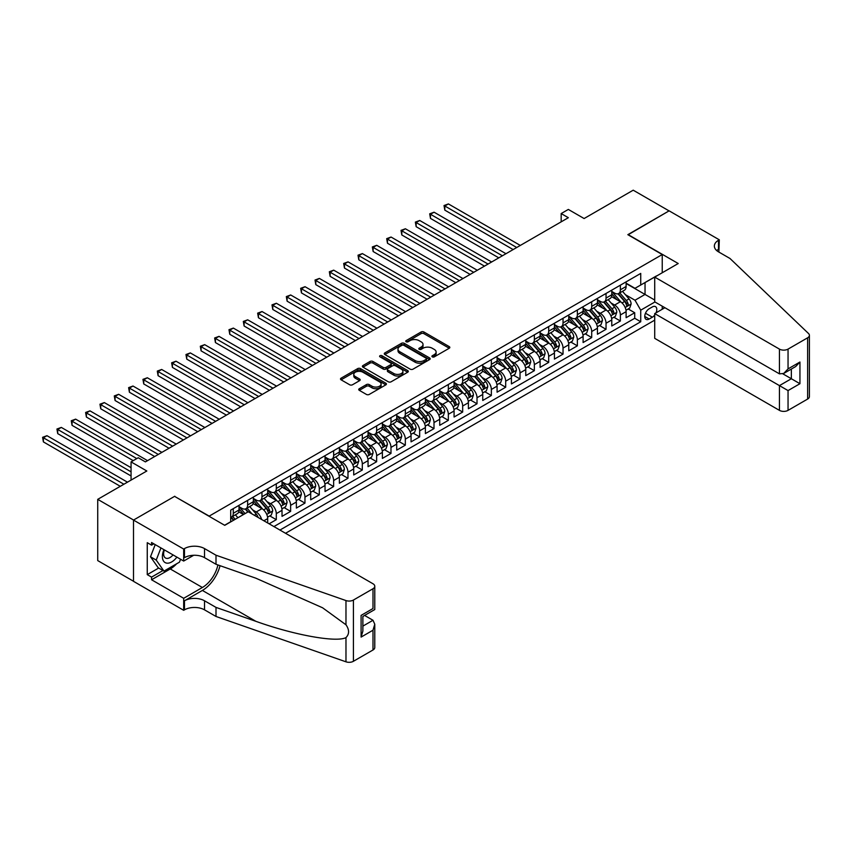 <?xml version="1.0" encoding="UTF-8"?>
<svg xmlns="http://www.w3.org/2000/svg" width="852" height="852" viewBox="0 0 852 852"><rect width="100%" height="100%" fill="white"/><g stroke="black" fill="none" stroke-linecap="round" stroke-linejoin="round"><path stroke-width="1.28" d="M432.315 356.871A1.395 0.809 0 0 0 434.286 356.871L449.238 348.244A1.992 1.15 0 0 0 449.824 347.424A1.992 1.15 0 0 0 449.238 346.615L423.913 331.992A1.992 1.15 0 0 0 421.09 331.992L406.138 340.63A1.395 0.809 0 0 0 405.733 341.194A1.395 0.809 0 0 0 406.138 341.758A1.395 0.809 0 0 0 408.108 341.758L410.046 340.64A6.369 3.674 0 0 1 419.056 340.64L421.165 341.865A6.369 3.674 0 0 1 423.029 344.464A6.369 3.674 0 0 1 421.165 347.062L419.227 348.18A1.395 0.809 0 0 0 418.822 348.745A1.395 0.809 0 0 0 419.227 349.32A1.395 0.809 0 0 0 421.197 349.32L423.135 348.202A6.369 3.674 0 0 1 432.145 348.202L434.254 349.416A6.369 3.674 0 0 1 436.117 352.014A6.369 3.674 0 0 1 434.254 354.624L432.315 355.742A1.395 0.809 0 0 0 431.911 356.306A1.395 0.809 0 0 0 432.315 356.871L432.315 355.742M359.32 388.704A1.992 1.15 0 0 0 358.735 389.513A1.992 1.15 0 0 0 359.32 390.333L366.424 394.433A1.992 1.15 0 0 0 369.235 394.433L385.839 384.848A1.992 1.15 0 0 0 386.425 384.028A1.992 1.15 0 0 0 385.839 383.219L360.513 368.596A1.992 1.15 0 0 0 357.702 368.596L341.088 378.182A1.992 1.15 0 0 0 340.512 378.991A1.992 1.15 0 0 0 341.088 379.811L349.671 384.763A1.992 1.15 0 0 0 352.494 384.763L359.597 380.663A1.992 1.15 0 0 0 360.183 379.843A1.992 1.15 0 0 0 359.597 379.033L355.337 376.573A5.325 3.078 0 0 1 353.782 374.401A5.325 3.078 0 0 1 357.063 371.568A5.325 3.078 0 0 1 362.867 372.228L379.545 381.856A5.325 3.078 0 0 1 381.1 384.028A5.325 3.078 0 0 1 377.819 386.872A5.325 3.078 0 0 1 372.015 386.201L369.235 384.603A1.992 1.15 0 0 0 366.424 384.603L359.32 388.704L359.32 390.333L366.424 386.254L366.424 384.603M174.788 496.492L209.198 516.11L662.238 254.546L627.828 234.673L669.054 210.881L633.206 190.188L584.11 218.538L568.337 209.432L561.17 213.564L568.337 217.707L145.394 461.89L138.226 457.748L131.059 461.89L131.059 480.102M174.788 496.237L133.572 520.039L97.724 499.347L146.832 470.996L131.059 461.89M410.185 369.161A1.992 1.15 0 0 0 413.007 369.161L429.61 359.576A1.992 1.15 0 0 0 430.196 358.767A1.992 1.15 0 0 0 429.61 357.947L404.274 343.324A1.992 1.15 0 0 0 401.462 343.324L384.859 352.909A1.992 1.15 0 0 0 384.273 353.729A1.992 1.15 0 0 0 384.859 354.538L410.185 369.161M380.556 357.18A1.395 0.809 0 0 1 381.973 357.371L381.973 355.721L407.725 370.588A1.992 1.15 0 0 1 408.31 371.397A1.992 1.15 0 0 1 407.725 372.207L391.121 381.792A1.992 1.15 0 0 1 388.31 381.792L362.973 367.169L362.973 365.551A1.992 1.15 0 0 0 362.388 366.36A1.992 1.15 0 0 0 362.973 367.169M362.973 365.551L370.077 361.44A1.992 1.15 0 0 1 372.899 361.44L383.166 367.372A1.992 1.15 0 0 0 385.988 367.372L390.695 364.656A1.992 1.15 0 0 0 391.281 363.836A1.992 1.15 0 0 0 390.695 363.027L380.003 356.85A1.395 0.809 0 0 1 379.598 356.285A1.395 0.809 0 0 1 380.45 355.54A1.395 0.809 0 0 1 381.973 355.721M133.498 581.245L97.724 560.595L97.724 499.347M269.125 523.81L276.293 519.667L269.764 515.897M266.953 501.615L270.553 503.692A8.115 4.686 60 0 1 276.293 513.628L282.023 510.316L282.023 516.355L290.628 511.392L284.11 507.622M281.298 493.34L284.898 495.417A8.115 4.686 60 0 1 290.628 505.342L296.368 502.03L296.368 508.08L304.963 503.117L298.445 499.347M295.633 485.054L299.233 487.131A8.115 4.686 60 0 1 304.963 497.067L310.703 493.755L310.703 499.804L319.298 494.831L312.78 491.072M309.968 476.779L313.568 478.856A8.115 4.686 60 0 1 319.298 488.792L325.038 485.48L325.038 491.519L333.643 486.556L327.115 482.786M324.303 468.504L327.903 470.581A8.115 4.686 60 0 1 333.643 480.517L339.373 477.205L339.373 483.244L347.978 478.281L341.45 474.511M338.638 460.229L342.238 462.306A8.115 4.686 60 0 1 347.978 472.232L353.708 468.93L353.708 474.969L362.313 470.006L355.795 466.236M352.984 451.943L356.583 454.031A8.115 4.686 60 0 1 362.313 463.957L368.053 460.644L368.053 466.694L376.648 461.72L370.13 457.961M367.318 443.668L370.918 445.745A8.115 4.686 60 0 1 376.648 455.682L382.388 452.369L382.388 458.419L390.983 453.445L384.465 449.686M381.653 435.393L385.253 437.47A8.115 4.686 60 0 1 390.983 447.406L396.723 444.094L396.723 450.133L405.328 445.17L398.8 441.4M395.988 427.118L399.588 429.195A8.115 4.686 60 0 1 405.328 439.131L411.058 435.819L411.058 441.858L419.663 436.895L413.135 433.125M410.323 418.843L413.923 420.92A8.115 4.686 60 0 1 419.663 430.846L425.393 427.544L425.393 433.583L433.998 428.62L427.47 424.85M424.669 410.558L428.268 412.645A8.115 4.686 60 0 1 433.998 422.571L439.728 419.259L439.728 425.308L448.333 420.334L441.815 416.575M439.004 402.282L442.603 404.359A8.115 4.686 60 0 1 448.333 414.296L454.073 410.983L454.073 417.022L462.668 412.059L456.15 408.3M453.339 394.007L456.938 396.084A8.115 4.686 60 0 1 462.668 406.021L468.408 402.708L468.408 408.747L477.013 403.784L470.485 400.014M467.673 385.732L471.273 387.809A8.115 4.686 60 0 1 477.013 397.746L482.743 394.433L482.743 400.472L491.348 395.509L484.82 391.739M482.008 377.457L485.608 379.534A8.115 4.686 60 0 1 491.348 389.46L497.078 386.148L497.078 392.197L505.683 387.223L499.155 383.464M496.343 369.172L499.943 371.248A8.115 4.686 60 0 1 505.683 381.185L511.413 377.873L511.413 383.922L520.018 378.948L513.5 375.189M510.689 360.897L514.288 362.973A8.115 4.686 60 0 1 520.018 372.91L525.759 369.598L525.759 375.636L534.353 370.673L527.835 366.903M525.024 352.622L528.623 354.698A8.115 4.686 60 0 1 534.353 364.635L540.093 361.323L540.093 367.361L548.699 362.398L542.17 358.628M539.359 344.346L542.958 346.423A8.115 4.686 60 0 1 548.699 356.349L554.428 353.047L554.428 359.086L563.034 354.123L556.505 350.353M553.693 336.061L557.293 338.148A8.115 4.686 60 0 1 563.034 348.074L568.763 344.762L568.763 350.811L577.368 345.837L570.84 342.078M568.028 327.786L571.628 329.862A8.115 4.686 60 0 1 577.368 339.799L583.098 336.487L583.098 342.536L591.703 337.562L585.186 333.803M582.374 319.511L585.974 321.587A8.115 4.686 60 0 1 591.703 331.524L597.444 328.212L597.444 334.25L606.038 329.287L599.52 325.517M596.709 311.236L600.309 313.312A8.115 4.686 60 0 1 606.038 323.249L611.779 319.937L611.779 325.975L620.373 321.012L620.373 314.963A8.115 4.686 -120 0 0 614.643 305.037L611.044 302.961M613.855 317.242L620.373 321.012M243.459 514.533L238.752 511.818M267.688 522.979L267.688 518.591A8.115 4.686 -120 0 0 261.958 508.655L253.087 503.543M261.617 519.475A8.115 4.686 60 0 0 256.218 511.967L252.618 509.89M282.023 510.316A8.115 4.686 -120 0 0 276.293 500.38L267.421 495.257M296.368 502.03A8.115 4.686 -120 0 0 290.628 492.105L281.767 486.982M310.703 493.755A8.115 4.686 -120 0 0 304.963 483.829L296.102 478.707M325.038 485.48A8.115 4.686 -120 0 0 319.298 475.544L310.437 470.432M339.373 477.205A8.115 4.686 -120 0 0 333.643 467.269L324.772 462.157M353.708 468.93A8.115 4.686 -120 0 0 347.978 458.994L339.107 453.871M368.053 460.644A8.115 4.686 -120 0 0 362.313 450.719L353.452 445.596M382.388 452.369A8.115 4.686 -120 0 0 376.648 442.444L367.787 437.321M396.723 444.094A8.115 4.686 -120 0 0 390.983 434.158L382.122 429.046M411.058 435.819A8.115 4.686 -120 0 0 405.328 425.883L396.457 420.76M425.393 427.544A8.115 4.686 -120 0 0 419.663 417.608L410.792 412.485M439.728 419.259A8.115 4.686 -120 0 0 433.998 409.333L425.127 404.21M454.073 410.983A8.115 4.686 -120 0 0 448.333 401.047L439.472 395.935M468.408 402.708A8.115 4.686 -120 0 0 462.668 392.772L453.807 387.66M482.743 394.433A8.115 4.686 -120 0 0 477.013 384.497L468.142 379.374M497.078 386.148A8.115 4.686 -120 0 0 491.348 376.222L482.477 371.099M511.413 377.873A8.115 4.686 -120 0 0 505.683 367.947L496.812 362.824M525.759 369.598A8.115 4.686 -120 0 0 520.018 359.661L511.157 354.549M540.093 361.323A8.115 4.686 -120 0 0 534.353 351.386L525.492 346.263M554.428 353.047A8.115 4.686 -120 0 0 548.699 343.111L539.827 337.988M568.763 344.762A8.115 4.686 -120 0 0 563.034 334.836L554.162 329.713M583.098 336.487A8.115 4.686 -120 0 0 577.368 326.55L568.497 321.438M597.444 328.212A8.115 4.686 -120 0 0 591.703 318.275L582.843 313.163M611.779 319.937A8.115 4.686 -120 0 0 606.038 310L597.177 304.878M656.019 312.854A6.284 3.632 120 0 0 655.497 306.624A6.284 3.632 120 0 0 652.344 306.944L649.192 308.754A6.284 3.632 120 0 0 645.092 314.303A6.284 3.632 120 0 0 646.05 319.33A6.284 3.632 120 0 0 649.192 319.021L652.344 317.2A6.284 3.632 120 0 0 654.719 315.048M285.537 533.277L654.719 320.139M662.238 254.546L662.238 272.757M662.238 306.198L662.238 309.255M279.946 530.05L640.736 321.758L640.736 310.171L635.006 300.234L625.379 294.675M224.608 525.258L230.7 521.733L230.7 510.146L640.736 273.417L640.736 285.005L656.509 276.059M654.932 301.97L640.736 310.171M239.018 506.674L241.883 508.325A8.115 4.686 60 0 0 245.94 508.729L251.67 505.417A8.115 4.686 -120 0 0 253.353 501.7L253.353 497.067M253.353 498.388L256.218 500.049A8.115 4.686 60 0 0 260.275 500.454L266.005 497.142A8.115 4.686 -120 0 0 267.688 493.425L267.688 488.792M267.688 490.113L270.553 491.774A8.115 4.686 60 0 0 274.61 492.168L280.351 488.867A8.115 4.686 -120 0 0 282.023 485.15L282.023 480.517M282.023 481.838L284.898 483.489A8.115 4.686 60 0 0 288.945 483.893L294.685 480.581A8.115 4.686 -120 0 0 296.368 476.875L296.368 472.232M296.368 473.563L299.233 475.214A8.115 4.686 60 0 0 303.291 475.618L309.02 472.306A8.115 4.686 -120 0 0 310.703 468.589L310.703 463.957M310.703 465.288L313.568 466.939A8.115 4.686 60 0 0 317.626 467.343L323.355 464.031A8.115 4.686 -120 0 0 325.038 460.314L325.038 455.682M325.038 457.002L327.903 458.664A8.115 4.686 60 0 0 331.96 459.068L337.69 455.756A8.115 4.686 -120 0 0 339.373 452.039L339.373 447.406M339.373 448.727L342.238 450.388A8.115 4.686 60 0 0 346.295 450.783L352.036 447.47A8.115 4.686 -120 0 0 353.708 443.764L353.708 439.131M353.708 440.452L356.583 442.103A8.115 4.686 60 0 0 360.63 442.507L366.371 439.195A8.115 4.686 -120 0 0 368.053 435.489L368.053 430.846M368.053 432.177L370.918 433.828A8.115 4.686 60 0 0 374.976 434.232L380.706 430.92A8.115 4.686 -120 0 0 382.388 427.203L382.388 422.571M382.388 423.902L385.253 425.553A8.115 4.686 60 0 0 389.311 425.957L395.04 422.645A8.115 4.686 -120 0 0 396.723 418.928L396.723 414.296M396.723 415.616L399.588 417.278A8.115 4.686 60 0 0 403.646 417.672L409.375 414.37A8.115 4.686 -120 0 0 411.058 410.653L411.058 406.021M411.058 407.341L413.923 409.003A8.115 4.686 60 0 0 417.981 409.397L423.721 406.084A8.115 4.686 -120 0 0 425.393 402.378L425.393 397.746M425.393 399.066L428.268 400.717A8.115 4.686 60 0 0 432.315 401.122L438.056 397.809A8.115 4.686 -120 0 0 439.728 394.103L439.728 389.46M439.728 390.791L442.603 392.442A8.115 4.686 60 0 0 446.65 392.847L452.391 389.534A8.115 4.686 -120 0 0 454.073 385.818L454.073 381.185M454.073 382.505L456.938 384.167A8.115 4.686 60 0 0 460.996 384.572L466.726 381.259A8.115 4.686 -120 0 0 468.408 377.542L468.408 372.91M468.408 374.23L471.273 375.892A8.115 4.686 60 0 0 475.331 376.286L481.06 372.984A8.115 4.686 -120 0 0 482.743 369.267L482.743 364.635M482.743 365.955L485.608 367.606A8.115 4.686 60 0 0 489.666 368.011L495.406 364.699A8.115 4.686 -120 0 0 497.078 360.992L497.078 356.349M497.078 357.68L499.943 359.331A8.115 4.686 60 0 0 504.001 359.736L509.741 356.424A8.115 4.686 -120 0 0 511.413 352.707L511.413 348.074M511.413 349.405L514.288 351.056A8.115 4.686 60 0 0 518.335 351.461L524.076 348.148A8.115 4.686 -120 0 0 525.759 344.432L525.759 339.799M525.759 341.12L528.623 342.781A8.115 4.686 60 0 0 532.681 343.186L538.411 339.873A8.115 4.686 -120 0 0 540.093 336.157L540.093 331.524M540.093 332.844L542.958 334.506A8.115 4.686 60 0 0 547.016 334.9L552.746 331.588A8.115 4.686 -120 0 0 554.428 327.882L554.428 323.249M554.428 324.569L557.293 326.22A8.115 4.686 60 0 0 561.351 326.625L567.081 323.313A8.115 4.686 -120 0 0 568.763 319.606L568.763 314.963M568.763 316.294L571.628 317.945A8.115 4.686 60 0 0 575.686 318.35L581.426 315.038A8.115 4.686 -120 0 0 583.098 311.321L583.098 306.688M583.098 308.019L585.974 309.67A8.115 4.686 60 0 0 590.021 310.075L595.761 306.763A8.115 4.686 -120 0 0 597.444 303.046L597.444 298.413M597.444 299.734L600.309 301.395A8.115 4.686 60 0 0 604.366 301.789L610.096 298.488A8.115 4.686 -120 0 0 611.779 294.771L611.779 290.138M273.929 526.579L634.719 318.275L634.719 312.737L626.113 317.7L626.113 311.662A8.115 4.686 -120 0 0 620.373 301.725L611.512 296.602M611.779 291.459L614.643 293.12A8.115 4.686 -120 0 0 618.701 293.514A8.115 4.686 -120 0 0 620.373 289.808L620.373 285.164M618.701 293.514L624.431 290.202A8.115 4.686 -120 0 0 626.113 286.496L626.113 281.852M233.278 508.655L233.278 513.287A8.115 4.686 60 0 1 231.606 517.004A8.115 4.686 60 0 1 230.7 517.334M231.606 517.004L237.335 513.692A8.115 4.686 -120 0 0 239.018 509.986L239.018 505.342M247.623 500.38L247.623 505.012A8.115 4.686 60 0 1 245.94 508.729M261.958 492.105L261.958 496.737A8.115 4.686 60 0 1 260.275 500.454M276.293 483.829L276.293 488.462A8.115 4.686 60 0 1 274.61 492.168M290.628 475.544L290.628 480.187A8.115 4.686 60 0 1 288.945 483.893M304.963 467.269L304.963 471.901A8.115 4.686 60 0 1 303.291 475.618M319.298 458.994L319.298 463.626A8.115 4.686 60 0 1 317.626 467.343M333.643 450.719L333.643 455.351A8.115 4.686 60 0 1 331.96 459.068M347.978 442.433L347.978 447.076A8.115 4.686 60 0 1 346.295 450.783M362.313 434.158L362.313 438.801A8.115 4.686 60 0 1 360.63 442.507M376.648 425.883L376.648 430.516A8.115 4.686 60 0 1 374.976 434.232M390.983 417.608L390.983 422.241A8.115 4.686 60 0 1 389.311 425.957M405.328 409.333L405.328 413.965A8.115 4.686 60 0 1 403.646 417.672M419.663 401.047L419.663 405.69A8.115 4.686 60 0 1 417.981 409.397M433.998 392.772L433.998 397.405A8.115 4.686 60 0 1 432.315 401.122M448.333 384.497L448.333 389.13A8.115 4.686 60 0 1 446.65 392.847M462.668 376.222L462.668 380.855A8.115 4.686 60 0 1 460.996 384.572M477.013 367.947L477.013 372.58A8.115 4.686 60 0 1 475.331 376.286M491.348 359.661L491.348 364.305A8.115 4.686 60 0 1 489.666 368.011M505.683 351.386L505.683 356.019A8.115 4.686 60 0 1 504.001 359.736M520.018 343.111L520.018 347.744A8.115 4.686 60 0 1 518.335 351.461M534.353 334.836L534.353 339.469A8.115 4.686 60 0 1 532.681 343.186M548.699 326.55L548.699 331.194A8.115 4.686 60 0 1 547.016 334.9M563.034 318.275L563.034 322.908A8.115 4.686 60 0 1 561.351 326.625M577.368 310L577.368 314.633A8.115 4.686 60 0 1 575.686 318.35M591.703 301.725L591.703 306.358A8.115 4.686 60 0 1 590.021 310.075M606.038 293.45L606.038 298.083A8.115 4.686 60 0 1 604.366 301.789M606.038 323.249L606.038 329.287M591.703 331.524L591.703 337.562M577.368 339.799L577.368 345.837M563.034 348.074L563.034 354.123M548.699 356.349L548.699 362.398M534.353 364.635L534.353 370.673M520.018 372.91L520.018 378.948M505.683 381.185L505.683 387.223M491.348 389.46L491.348 395.509M477.013 397.746L477.013 403.784M462.668 406.021L462.668 412.059M448.333 414.296L448.333 420.334M433.998 422.571L433.998 428.62M419.663 430.846L419.663 436.895M405.328 439.131L405.328 445.17M390.983 447.406L390.983 453.445M376.648 455.682L376.648 461.72M362.313 463.957L362.313 470.006M347.978 472.232L347.978 478.281M333.643 480.517L333.643 486.556M319.298 488.792L319.298 494.831M304.963 497.067L304.963 503.117M290.628 505.342L290.628 511.392M276.293 513.628L276.293 519.667M635.006 300.234L645.039 294.441L645.039 282.523L656.509 275.899M626.113 283.514L654.719 300.032M626.113 283.183L635.006 288.317L640.736 285.005M561.17 213.564L561.17 221.85M628.19 308.967L634.719 312.737M634.719 318.275L640.736 321.758M432.88 357.073L434.254 356.274A6.369 3.674 0 0 0 436.117 353.676L436.117 352.014M423.029 344.464L423.029 346.114A6.369 3.674 0 0 1 421.165 348.724L419.791 349.512M449.238 346.615L449.238 348.244L423.913 333.643A1.992 1.15 0 0 0 421.09 333.643L406.702 341.961M429.578 359.587L404.274 344.985A1.992 1.15 0 0 0 401.462 344.985L384.88 354.549M426.096 359.331A1.395 0.809 0 0 0 426.501 358.767A1.395 0.809 0 0 0 426.096 358.191L403.859 345.358A1.395 0.809 0 0 0 401.888 345.358L399.844 346.54A6.369 3.674 0 0 0 397.98 349.139A6.369 3.674 0 0 0 399.844 351.738L415.041 360.513A6.369 3.674 0 0 0 424.051 360.513L426.096 359.331L426.096 360.992A1.395 0.809 0 0 0 426.501 360.417L426.501 358.767M397.98 349.139L397.98 350.79A6.369 3.674 0 0 0 399.844 353.388L399.844 351.738M426.096 360.992L424.051 362.164A6.369 3.674 0 0 1 415.041 362.164L399.844 353.388M363.005 367.191L370.077 363.101L370.077 361.44M391.281 363.836L391.281 365.497A1.992 1.15 0 0 1 390.695 366.307L385.988 369.033A1.992 1.15 0 0 1 383.166 369.033L372.899 363.101A1.992 1.15 0 0 0 370.077 363.101M381.973 357.371L407.703 372.228M393.826 373.527A5.325 3.078 0 0 0 399.631 374.198A5.325 3.078 0 0 0 402.921 371.355A5.325 3.078 0 0 0 401.356 369.182L395.488 365.796A1.992 1.15 0 0 0 392.665 365.796L387.958 368.511A1.992 1.15 0 0 0 387.372 369.321A1.992 1.15 0 0 0 387.958 370.141L393.826 373.527L393.826 375.189A5.325 3.078 0 0 0 399.631 375.849A5.325 3.078 0 0 0 402.921 373.016L402.921 371.355M387.372 369.321L387.372 370.982A1.992 1.15 0 0 0 387.958 371.791L387.958 370.141M393.826 375.189L387.958 371.791M381.1 384.028L381.1 385.69A5.325 3.078 0 0 1 377.819 388.523A5.325 3.078 0 0 1 372.015 387.862L369.235 386.254A1.992 1.15 0 0 0 366.424 386.254M353.782 374.401L353.782 376.062A5.325 3.078 0 0 0 355.337 378.235L355.337 376.573M359.597 379.033L359.597 380.663L355.337 378.235M385.818 384.859L360.513 370.247A1.992 1.15 0 0 0 357.702 370.247L341.12 379.822M625.996 310.234L629.692 308.094L631.13 303.962A5.378 3.099 -120 0 0 629.042 298.914L622.492 291.331M621.172 302.247L613.408 293.258A15.506 8.957 -120 0 0 611.779 291.544M616.912 299.723L612.567 294.696A12.876 7.434 -120 0 0 611.779 293.823M520.306 245.44L448.408 203.926L444.819 205.992L444.819 210.135L513.138 249.572M617.966 293.812L624.591 301.48A5.378 3.099 60 0 1 626.508 305.176C627.317 306.262 627.892 305.932 628.233 304.185A5.378 3.099 -120 0 0 626.316 300.49L619.766 292.907M618.36 293.684L625.474 301.928A2.737 1.576 60 0 1 626.167 302.993L628.233 304.185M626.508 305.176L626.902 305.815M444.819 210.135L444.03 205.545L516.717 247.506M444.03 205.545L448.408 203.926M163.957 549.668A13.174 7.604 120 0 0 167.045 563.172A13.174 7.604 120 0 0 176.875 557.123M164.393 549.923A9.021 5.208 120 0 0 165.501 557.996A9.021 5.208 120 0 0 166.822 558.401A9.021 5.208 120 0 0 173.041 554.908M180.571 559.263L179.442 562.171L163.967 571.106L158.227 567.794L150.495 556.782L155.213 544.62M163.967 571.106L156.225 560.094L160.943 547.932M150.495 556.782L156.225 560.094M664.89 307.721L654.719 313.6L654.719 338.35L779.442 410.366L779.442 385.615L791.348 378.746L791.348 369.044M654.719 313.6L788.047 390.578L788.047 410.366L807.621 399.066L807.621 337.807A6.081 3.514 0 0 0 809.4 335.326A6.081 3.514 0 0 0 808.527 333.515L729.983 258.475L718.513 251.851A14.196 8.19 180 0 1 714.359 246.058A14.196 8.19 180 0 1 718.513 240.264L719.301 239.806L669.129 210.838L628.052 234.801M628.052 234.556L678.224 263.524L654.719 277.102L779.442 349.107A6.081 3.514 0 0 0 788.047 349.107L807.621 337.807M719.301 239.806L718.875 252.064M654.719 277.102L654.719 301.842L779.442 373.858L779.442 349.107M809.4 335.326L809.4 396.585A6.081 3.514 180 0 1 807.621 399.066M788.047 410.366A6.081 3.514 180 0 1 779.442 410.366M716.724 250.595A14.196 8.19 180 0 1 718.513 249.327L718.513 240.264M782.892 373.858L799.943 383.709L788.047 390.578M788.047 349.107L788.047 368.895L783.744 373.432L779.442 373.858M788.047 368.895L799.943 362.025L795.651 366.562L783.744 373.432M248.262 511.764L372.995 583.769A6.081 3.514 -0 0 1 374.773 586.261A6.081 3.514 -0 0 1 372.995 588.743L353.42 600.042L353.42 661.29A6.081 3.514 180 0 1 345.976 661.812L216.003 616.475L204.533 609.851A14.196 8.19 -0 0 0 184.469 609.851L183.681 610.298L133.498 581.33L133.498 520.082L174.575 496.365L224.747 525.333L248.262 511.764M216.003 616.475L216.003 607.401L255.856 621.31C293.951 635.038 336.508 642.727 345.976 637.594C349.427 634.058 349.427 629.788 345.976 624.782L322.588 607.785L255.856 578.188L216.003 564.28L204.533 557.655A14.196 8.19 -0 0 0 184.469 557.655L184.469 548.592L183.681 549.05L133.498 520.082M216.003 564.28L216.003 555.216L204.533 548.592A14.196 8.19 -0 0 0 184.469 548.592M255.856 621.31L202.382 590.436L184.469 600.788A14.196 8.19 -0 0 1 204.533 600.788L216.003 607.401M372.995 649.991L372.995 630.214L374.773 624.218L374.773 647.509A6.081 3.514 180 0 1 372.995 649.991L353.42 661.29M345.976 624.782L345.976 600.564L216.003 555.216M176.588 563.822A22.812 13.174 -60 0 1 170.272 568.955L151.56 579.765L151.56 577.113L162.966 570.531M153.85 543.832L151.56 545.163L147.258 542.681L147.258 574.631L151.56 577.113M151.56 545.163L151.56 542.511L183.681 561.053L183.681 549.05M183.681 610.298L183.681 598.306L202.382 587.497A22.812 13.174 120 0 0 217.91 564.951M151.56 579.765L183.681 598.306M364.592 615.432L372.995 620.277L374.773 624.218M202.382 590.436A26.412 15.251 120 0 0 220.04 565.685M193.692 555.27L183.681 561.053M345.976 600.564A6.081 3.514 -0 0 0 353.42 600.042M147.258 574.631L158.664 568.05M372.995 630.214L361.099 637.083L362.877 631.087L362.877 616.422L374.773 609.553L374.773 586.261M361.099 637.083L361.099 615.389C363.41 616.731 363.41 616.731 361.099 615.389L372.995 608.52C375.317 609.862 375.317 609.862 372.995 608.52L372.995 588.743M611.651 318.51L615.357 316.38L616.795 312.237A5.378 3.099 -120 0 0 614.697 307.189L608.147 299.606M606.837 310.522L599.073 301.533A15.506 8.957 -120 0 0 597.444 299.829M602.577 307.998L598.232 302.971A12.876 7.434 -120 0 0 597.444 302.109M505.971 253.715L434.073 212.201L430.484 214.278L430.484 218.41L498.803 257.858M603.631 302.087L610.256 309.755A5.378 3.099 60 0 1 612.173 313.461C612.982 314.537 613.557 314.207 613.887 312.46A5.378 3.099 -120 0 0 611.981 308.765L605.431 301.182M604.025 301.959L611.14 310.203A2.737 1.576 60 0 1 611.832 311.278L613.887 312.46M612.173 313.461L612.567 314.09M430.484 218.41L429.696 213.82L502.382 255.781M429.696 213.82L434.073 212.201M597.316 326.795L601.022 324.655L602.46 320.512A5.378 3.099 -120 0 0 600.362 315.464L593.812 307.881M592.502 318.797L584.728 309.808A15.506 8.957 -120 0 0 583.098 308.104M588.242 316.284L583.897 311.246A12.876 7.434 -120 0 0 583.098 310.384M491.636 261.99L419.738 220.476L416.149 222.553L416.149 226.685L484.468 266.133M589.296 310.362L595.921 318.03A5.378 3.099 60 0 1 597.838 321.737C598.647 322.812 599.212 322.482 599.552 320.746A5.378 3.099 -120 0 0 597.635 317.04L591.086 309.457M589.68 310.234L596.805 318.478A2.737 1.576 60 0 1 597.497 319.553L599.552 320.746M597.838 321.737L598.221 322.375M416.149 226.685L415.361 222.095L488.047 264.056M415.361 222.095L419.738 220.476M582.981 335.07L586.687 332.93L588.114 328.787A5.378 3.099 -120 0 0 586.027 323.749L579.477 316.156M578.167 327.083L570.393 318.084A15.506 8.957 -120 0 0 568.763 316.38M573.907 324.559L569.562 319.521A12.876 7.434 -120 0 0 568.763 318.659M477.29 270.265L405.392 228.762L401.814 230.828L401.814 234.971L470.123 274.408M574.962 318.637L581.586 326.316A5.378 3.099 60 0 1 583.503 330.012C584.302 331.098 584.877 330.757 585.217 329.021A5.378 3.099 -120 0 0 583.301 325.315L576.751 317.732M575.345 318.51L582.47 326.753A2.737 1.576 60 0 1 583.151 327.828L585.217 329.021M583.503 330.012L583.886 330.651M401.814 234.971L401.026 230.37L473.712 272.342M401.026 230.37L405.392 228.762M568.646 343.345L572.352 341.205L573.779 337.072A5.378 3.099 -120 0 0 571.692 332.024L565.142 324.442M563.832 335.358L556.058 326.359A15.506 8.957 -120 0 0 554.428 324.655M559.562 332.834L555.216 327.807A12.876 7.434 -120 0 0 554.428 326.934M462.955 278.551L391.057 237.037L387.479 239.103L387.479 243.246L455.788 282.683M560.616 326.912L567.251 334.591A5.378 3.099 60 0 1 569.157 338.287C569.967 339.373 570.542 339.043 570.883 337.296A5.378 3.099 -120 0 0 568.966 333.59L562.416 326.007M561.01 326.795L568.124 335.038A2.737 1.576 60 0 1 568.817 336.103L570.883 337.296M569.157 338.287L569.551 338.926M387.479 243.246L386.691 238.645L459.377 280.617M386.691 238.645L391.057 237.037M554.311 351.62L558.017 349.48L559.444 345.348A5.378 3.099 -120 0 0 557.357 340.299L550.807 332.717M549.487 343.633L541.723 334.644A15.506 8.957 -120 0 0 540.093 332.93M545.227 341.109L540.882 336.082A12.876 7.434 -120 0 0 540.093 335.219M448.621 286.826L376.722 245.312L373.133 247.378L373.133 251.521L441.453 290.958M546.281 335.198L552.905 342.866A5.378 3.099 60 0 1 554.822 346.572C555.632 347.648 556.207 347.318 556.548 345.571A5.378 3.099 -120 0 0 554.631 341.876L548.081 334.293M546.675 335.07L553.789 343.313A2.737 1.576 60 0 1 554.482 344.378L556.548 345.571M554.822 346.572L555.216 347.201M373.133 251.521L372.345 246.931L445.042 288.892M372.345 246.931L376.722 245.312M539.966 359.895L543.672 357.765L545.11 353.623A5.378 3.099 -120 0 0 543.012 348.575L536.462 340.992M535.152 351.908L527.388 342.919A15.506 8.957 -120 0 0 525.759 341.215M530.892 349.384L526.547 344.357A12.876 7.434 -120 0 0 525.759 343.494M434.286 295.101L362.388 253.587L358.798 255.664L358.798 259.796L427.118 299.244M531.946 343.473L538.57 351.141A5.378 3.099 60 0 1 540.487 354.847C541.297 355.923 541.872 355.593 542.213 353.846A5.378 3.099 -120 0 0 540.296 350.151L533.746 342.568M532.34 343.345L539.454 351.588A2.737 1.576 60 0 1 540.147 352.664L542.213 353.846M540.487 354.847L540.882 355.486M358.798 259.796L358.01 255.206L430.697 297.167M358.01 255.206L362.388 253.587M525.631 368.181L529.337 366.04L530.775 361.898A5.378 3.099 -120 0 0 528.677 356.85L522.127 349.267M520.817 360.194L513.042 351.194A15.506 8.957 -120 0 0 511.413 349.49M516.557 357.67L512.212 352.632A12.876 7.434 -120 0 0 511.413 351.769M419.951 303.376L348.053 261.873L344.464 263.939L344.464 268.071L412.783 307.519M517.611 351.748L524.236 359.416A5.378 3.099 60 0 1 526.153 363.122C526.962 364.198 527.526 363.868 527.867 362.132A5.378 3.099 -120 0 0 525.95 358.426L519.4 350.843M517.995 351.62L525.12 359.863A2.737 1.576 60 0 1 525.812 360.939L527.867 362.132M526.153 363.122L526.547 363.761M344.464 268.071L343.675 263.481L416.362 305.453M343.675 263.481L348.053 261.873M511.296 376.456L515.002 374.316L516.44 370.173A5.378 3.099 -120 0 0 514.342 365.135L507.792 357.552M506.482 368.469L498.708 359.469A15.506 8.957 -120 0 0 497.078 357.765M502.222 365.945L497.877 360.907A12.876 7.434 -120 0 0 497.078 360.045M405.605 311.651L333.707 270.148L330.129 272.214L330.129 276.357L398.438 315.794M503.276 360.023L509.901 367.702A5.378 3.099 60 0 1 511.818 371.397C512.616 372.484 513.192 372.154 513.532 370.407A5.378 3.099 -120 0 0 511.615 366.701L505.066 359.118M503.66 359.906L510.785 368.149A2.737 1.576 60 0 1 511.466 369.214L513.532 370.407M511.818 371.397L512.201 372.036M330.129 276.357L329.341 271.756L402.027 313.728M329.341 271.756L333.707 270.148M496.961 384.731L500.667 382.591L502.094 378.458A5.378 3.099 -120 0 0 500.007 373.41L493.457 365.827M492.147 376.744L484.373 367.745A15.506 8.957 -120 0 0 482.743 366.04M487.887 374.22L483.542 369.193A12.876 7.434 -120 0 0 482.743 368.32M391.27 319.937L319.372 278.423L315.794 280.489L315.794 284.632L384.103 324.069M488.931 368.309L495.566 375.977A5.378 3.099 60 0 1 497.472 379.672C498.282 380.759 498.857 380.429 499.197 378.682A5.378 3.099 -120 0 0 497.28 374.986L490.731 367.393M489.325 368.181L496.45 376.424A2.737 1.576 60 0 1 497.131 377.489L499.197 378.682M497.472 379.672L497.866 380.312M315.794 284.632L315.006 280.042L387.692 322.003M315.006 280.042L319.372 278.423M482.626 393.006L486.332 390.866L487.759 386.733A5.378 3.099 -120 0 0 485.672 381.685L479.122 374.103M477.802 385.019L470.038 376.03A15.506 8.957 -120 0 0 468.408 374.326M473.542 382.495L469.196 377.468A12.876 7.434 -120 0 0 468.408 376.605M376.935 328.212L305.037 286.698L301.448 288.775L301.448 292.907L369.768 332.355M474.596 376.584L481.22 384.252A5.378 3.099 60 0 1 483.137 387.958C483.947 389.034 484.522 388.704 484.863 386.957A5.378 3.099 -120 0 0 482.946 383.262L476.396 375.679M474.99 376.456L482.104 384.699A2.737 1.576 60 0 1 482.796 385.764L484.863 386.957M483.137 387.958L483.531 388.587M301.448 292.907L300.66 288.317L373.357 330.278M300.66 288.317L305.037 286.698M468.291 401.292L471.987 399.151L473.424 395.008A5.378 3.099 -120 0 0 471.326 389.96L464.777 382.378M463.467 393.294L455.703 384.305A15.506 8.957 -120 0 0 454.073 382.601M459.207 390.77L454.861 385.743A12.876 7.434 -120 0 0 454.073 384.88M362.601 336.487L290.702 294.973L287.113 297.05L287.113 301.182L355.433 340.63M460.261 384.859L466.885 392.527A5.378 3.099 60 0 1 468.802 396.233C469.612 397.309 470.187 396.979 470.528 395.243A5.378 3.099 -120 0 0 468.611 391.537L462.061 383.954M460.655 384.731L467.769 392.974A2.737 1.576 60 0 1 468.462 394.05L470.528 395.243M468.802 396.233L469.196 396.872M287.113 301.182L286.325 296.592L359.012 338.553M286.325 296.592L290.702 294.973M453.946 409.567L457.652 407.426L459.09 403.284A5.378 3.099 -120 0 0 456.991 398.246L450.442 390.653M449.132 401.58L441.368 392.58A15.506 8.957 -120 0 0 439.728 390.876M444.872 399.055L440.527 394.018A12.876 7.434 -120 0 0 439.728 393.155M348.266 344.762L276.368 303.259L272.778 305.325L272.778 309.468L341.098 348.905M445.926 393.134L452.55 400.802A5.378 3.099 60 0 1 454.467 404.508C455.277 405.584 455.852 405.254 456.182 403.518A5.378 3.099 -120 0 0 454.276 399.812L447.715 392.229M446.31 393.006L453.434 401.249A2.737 1.576 60 0 1 454.127 402.325L456.182 403.518M454.467 404.508L454.861 405.147M272.778 309.468L271.99 304.867L344.677 346.839M271.99 304.867L276.368 303.259M439.611 417.842L443.317 415.701L444.755 411.559A5.378 3.099 -120 0 0 442.657 406.521L436.107 398.938M434.797 409.855L427.022 400.855A15.506 8.957 -120 0 0 425.393 399.151M430.537 407.331L426.192 402.293A12.876 7.434 -120 0 0 425.393 401.43M333.931 353.047L262.022 311.534L258.444 313.6L258.444 317.743L326.753 357.18M431.591 401.409L438.216 409.088A5.378 3.099 60 0 1 440.133 412.783C440.931 413.87 441.506 413.539 441.847 411.793A5.378 3.099 -120 0 0 439.93 408.087L433.38 400.504M431.975 401.292L439.099 409.535A2.737 1.576 60 0 1 439.792 410.6L441.847 411.793M440.133 412.783L440.516 413.422M258.444 317.743L257.655 313.142L330.342 355.114M257.655 313.142L262.022 311.534M425.276 426.117L428.982 423.976L430.409 419.844A5.378 3.099 -120 0 0 428.322 414.796L421.772 407.213M420.462 418.13L412.688 409.141A15.506 8.957 -120 0 0 411.058 407.426M416.202 415.606L411.857 410.579A12.876 7.434 -120 0 0 411.058 409.705M319.585 361.323L247.687 319.809L244.109 321.875L244.109 326.018L312.418 365.455M417.246 409.695L423.881 417.363A5.378 3.099 60 0 1 425.787 421.058C426.596 422.145 427.171 421.815 427.512 420.068A5.378 3.099 -120 0 0 425.595 416.372L419.046 408.79M417.64 409.567L424.765 417.81A2.737 1.576 60 0 1 425.446 418.875L427.512 420.068M425.787 421.058L426.181 421.697M244.109 326.018L243.321 321.428L316.007 363.389M243.321 321.428L247.687 319.809M410.941 434.392L414.647 432.262L416.074 428.119A5.378 3.099 -120 0 0 413.987 423.071L407.437 415.488M406.116 426.405L398.353 417.416A15.506 8.957 -120 0 0 396.723 415.712M401.856 423.881L397.511 418.854A12.876 7.434 -120 0 0 396.723 417.991M305.25 369.598L233.352 328.084L229.774 330.161L229.774 334.293L298.083 373.74M402.911 417.97L409.535 425.638A5.378 3.099 60 0 1 411.452 429.344C412.262 430.42 412.837 430.09 413.177 428.343A5.378 3.099 -120 0 0 411.26 424.647L404.711 417.065M403.305 417.842L410.419 426.085A2.737 1.576 60 0 1 411.111 427.161L413.177 428.343M411.452 429.344L411.846 429.972M229.774 334.293L228.975 329.703L301.672 371.664M228.975 329.703L233.352 328.084M396.606 442.678L400.302 440.537L401.739 436.394A5.378 3.099 -120 0 0 399.652 431.346L393.091 423.763M391.782 434.69L384.018 425.691A15.506 8.957 -120 0 0 382.388 423.987M387.522 432.166L383.176 427.129A12.876 7.434 -120 0 0 382.388 426.266M290.915 377.873L219.017 336.37L215.428 338.436L215.428 342.568L283.748 382.015M388.576 426.245L395.2 433.913A5.378 3.099 60 0 1 397.117 437.619C397.927 438.695 398.502 438.365 398.842 436.629A5.378 3.099 -120 0 0 396.925 432.922L390.376 425.34M388.97 426.117L396.084 434.36A2.737 1.576 60 0 1 396.776 435.436L398.842 436.629M397.117 437.619L397.511 438.258M215.428 342.568L214.64 337.978L287.326 379.949M214.64 337.978L219.017 336.37M382.26 450.953L385.967 448.812L387.404 444.669A5.378 3.099 -120 0 0 385.306 439.632L378.757 432.049M377.447 442.965L369.683 433.966A15.506 8.957 -120 0 0 368.053 432.262M373.187 440.441L368.841 435.404A12.876 7.434 -120 0 0 368.053 434.541M276.58 386.148L204.682 344.645L201.093 346.711L201.093 350.854L269.413 390.291M374.241 434.52L380.865 442.199A5.378 3.099 60 0 1 382.782 445.894C383.592 446.98 384.167 446.64 384.497 444.904A5.378 3.099 -120 0 0 382.591 441.198L376.041 433.615M374.624 434.403L381.749 442.635A2.737 1.576 60 0 1 382.442 443.711L384.497 444.904M382.782 445.894L383.176 446.533M201.093 350.854L200.305 346.253L272.991 388.224M200.305 346.253L204.682 344.645M367.926 459.228L371.632 457.087L373.07 452.955A5.378 3.099 -120 0 0 370.971 447.907L364.422 440.324M363.112 451.24L355.337 442.241A15.506 8.957 -120 0 0 353.708 440.537M358.852 448.716L354.507 443.69A12.876 7.434 -120 0 0 353.708 442.816M262.246 394.433L190.337 352.92L186.758 354.986L186.758 359.129L255.067 398.566M359.906 442.795L366.53 450.474A5.378 3.099 60 0 1 368.447 454.169C369.257 455.256 369.821 454.925 370.162 453.179A5.378 3.099 -120 0 0 368.245 449.483L361.695 441.89M360.289 442.678L367.414 450.921A2.737 1.576 60 0 1 368.107 451.986L370.162 453.179M368.447 454.169L368.831 454.808M186.758 359.129L185.97 354.528L258.657 396.5M185.97 354.528L190.337 352.92M353.591 467.503L357.297 465.362L358.724 461.23A5.378 3.099 -120 0 0 356.637 456.182L350.087 448.599M348.777 459.516L341.002 450.527A15.506 8.957 -120 0 0 339.373 448.823M344.517 456.991L340.172 451.965A12.876 7.434 -120 0 0 339.373 451.102M247.9 402.708L176.002 361.195L172.423 363.261L172.423 367.404L240.733 406.841M345.571 451.081L352.195 458.749A5.378 3.099 60 0 1 354.112 462.455C354.911 463.531 355.486 463.2 355.827 461.454A5.378 3.099 -120 0 0 353.91 457.758L347.36 450.175M345.955 450.953L353.079 459.196A2.737 1.576 60 0 1 353.761 460.261L355.827 461.454M354.112 462.455L354.496 463.083M172.423 367.404L171.635 362.814L244.322 404.775M171.635 362.814L176.002 361.195M339.256 475.778L342.962 473.648L344.389 469.505A5.378 3.099 -120 0 0 342.302 464.457L335.752 456.874M334.431 467.791L326.667 458.802A15.506 8.957 -120 0 0 325.038 457.098M330.171 465.267L325.826 460.24A12.876 7.434 -120 0 0 325.038 459.377M233.565 410.983L161.667 369.47L158.089 371.547L158.089 375.679L226.398 415.126M331.226 459.356L337.85 467.024A5.378 3.099 60 0 1 339.767 470.73C340.576 471.806 341.151 471.475 341.492 469.729A5.378 3.099 -120 0 0 339.575 466.033L333.025 458.451M331.62 459.228L338.734 467.471A2.737 1.576 60 0 1 339.426 468.547L341.492 469.729M339.767 470.73L340.161 471.369M158.089 375.679L157.3 371.089L229.987 413.05M157.3 371.089L161.667 369.47M324.921 484.064L328.616 481.923L330.054 477.78A5.378 3.099 -120 0 0 327.967 472.732L321.417 465.149M320.096 476.076L312.333 467.077A15.506 8.957 -120 0 0 310.703 465.373M315.836 473.552L311.491 468.515A12.876 7.434 -120 0 0 310.703 467.652M219.23 419.259L147.332 377.755L143.743 379.822L143.743 383.954L212.063 423.401M316.891 467.631L323.515 475.299A5.378 3.099 60 0 1 325.432 479.005C326.241 480.081 326.817 479.751 327.157 478.015A5.378 3.099 -120 0 0 325.24 474.308L318.691 466.726M317.285 467.503L324.399 475.746A2.737 1.576 60 0 1 325.091 476.822L327.157 478.015M325.432 479.005L325.826 479.644M143.743 383.954L142.955 379.364L215.641 421.335M142.955 379.364L147.332 377.755M310.575 492.339L314.281 490.198L315.719 486.055A5.378 3.099 -120 0 0 313.621 481.018L307.071 473.435M305.762 484.351L297.998 475.352A15.506 8.957 -120 0 0 296.368 473.648M301.502 481.827L297.156 476.79A12.876 7.434 -120 0 0 296.368 475.927M204.895 427.544L132.997 386.031L129.408 388.097L129.408 392.239L197.728 431.676M302.556 475.906L309.18 483.585A5.378 3.099 60 0 1 311.097 487.28C311.907 488.366 312.482 488.036 312.822 486.29A5.378 3.099 -120 0 0 310.905 482.583L304.356 475.001M302.95 475.789L310.064 484.032A2.737 1.576 60 0 1 310.756 485.097L312.822 486.29M311.097 487.28L311.491 487.919M129.408 392.239L128.62 387.639L201.306 429.61M128.62 387.639L132.997 386.031M296.24 500.614L299.947 498.473L301.384 494.341A5.378 3.099 -120 0 0 299.286 489.293L292.737 481.71M291.427 492.626L283.652 483.627A15.506 8.957 -120 0 0 282.023 481.923M287.167 490.102L282.821 485.076A12.876 7.434 -120 0 0 282.023 484.202M190.56 435.819L118.662 394.306L115.073 396.372L115.073 400.515L183.393 439.952M288.221 484.192L294.845 491.86A5.378 3.099 60 0 1 296.762 495.555C297.572 496.641 298.136 496.311 298.477 494.565A5.378 3.099 -120 0 0 296.56 490.869L290.01 483.276M288.604 484.064L295.729 492.307A2.737 1.576 60 0 1 296.421 493.372L298.477 494.565M296.762 495.555L297.146 496.194M115.073 400.515L114.285 395.924L186.971 437.885M114.285 395.924L118.662 394.306M281.905 508.889L285.612 506.748L287.039 502.616A5.378 3.099 -120 0 0 284.951 497.568L278.402 489.985M277.092 500.901L269.317 491.913A15.506 8.957 -120 0 0 267.688 490.209M272.832 498.377L268.486 493.351A12.876 7.434 -120 0 0 267.688 492.488M176.215 444.094L104.317 402.581L100.738 404.657L100.738 408.79L169.047 448.237M273.886 492.467L280.51 500.135A5.378 3.099 60 0 1 282.427 503.841C283.226 504.916 283.801 504.586 284.142 502.84A5.378 3.099 -120 0 0 282.225 499.144L275.675 491.561M274.269 492.339L281.394 500.582A2.737 1.576 60 0 1 282.076 501.658L284.142 502.84M282.427 503.841L282.811 504.469M100.738 408.79L99.95 404.199L172.636 446.16M99.95 404.199L104.317 402.581M267.571 517.175L271.277 515.034L272.704 510.891A5.378 3.099 -120 0 0 270.616 505.843L264.067 498.26M262.757 509.176L254.982 500.188A15.506 8.957 -120 0 0 253.353 498.484M258.486 506.652L254.141 501.626A12.876 7.434 -120 0 0 253.353 500.763M161.88 452.369L89.982 410.856L86.403 412.932L86.403 417.065L154.713 456.512M259.54 500.742L266.175 508.41A5.378 3.099 60 0 1 268.082 512.116C268.891 513.192 269.466 512.861 269.807 511.125A5.378 3.099 -120 0 0 267.89 507.419L261.34 499.836M259.935 500.614L267.049 508.857A2.737 1.576 60 0 1 267.741 509.933L269.807 511.125M268.082 512.116L268.476 512.755M86.403 417.065L85.615 412.474L158.302 454.435M85.615 412.474L89.982 410.856M258.092 517.43A5.378 3.099 -120 0 0 256.282 514.129L249.732 506.535M245.078 513.596L240.647 508.463A15.506 8.957 -120 0 0 239.018 506.759M243.693 514.395L239.806 509.901A12.876 7.434 -120 0 0 239.018 509.038M147.545 460.644L75.647 419.141L72.058 421.207L72.058 425.35L133.21 460.644M252.032 513.937L247.005 508.111M245.6 508.889L248.134 511.839M245.206 509.017L247.804 512.031M72.058 425.35L71.27 420.75L136.789 458.578M71.27 420.75L75.647 419.141M237.91 517.739L235.386 514.821M131.059 467.684L61.312 427.416L57.723 429.483L57.723 433.625L131.059 475.959M235.184 519.305L232.671 516.387M231.265 517.175L233.799 520.114M230.871 517.292L233.469 520.306M57.723 433.625L56.935 429.025L131.059 471.827M56.935 429.025L61.312 427.416M127.47 482.168L46.977 435.692L43.388 437.758L43.388 441.9L120.302 486.311M43.388 441.9L42.6 437.31L123.891 484.234M42.6 437.31L46.977 435.692M256.218 511.967L261.958 508.655M270.553 503.692L276.293 500.38M284.898 495.417L290.628 492.105M299.233 487.131L304.963 483.829M313.568 478.856L319.298 475.544M327.903 470.581L333.643 467.269M342.238 462.306L347.978 458.994M356.583 454.031L362.313 450.719M370.918 445.745L376.648 442.444M385.253 437.47L390.983 434.158M399.588 429.195L405.328 425.883M413.923 420.92L419.663 417.608M428.268 412.645L433.998 409.333M442.603 404.359L448.333 401.047M456.938 396.084L462.668 392.772M471.273 387.809L477.013 384.497M485.608 379.534L491.348 376.222M499.943 371.248L505.683 367.947M514.288 362.973L520.018 359.661M528.623 354.698L534.353 351.386M542.958 346.423L548.699 343.111M557.293 338.148L563.034 334.836M571.628 329.862L577.368 326.55M585.974 321.587L591.703 318.275M600.309 313.312L606.038 310M614.643 305.037L620.373 301.725M620.373 289.808L626.113 286.496M233.278 513.287L239.018 509.986M247.623 505.012L253.353 501.7M261.958 496.737L267.688 493.425M276.293 488.462L282.023 485.15M290.628 480.187L296.368 476.875M304.963 471.901L310.703 468.589M319.298 463.626L325.038 460.314M333.643 455.351L339.373 452.039M347.978 447.076L353.708 443.764M362.313 438.801L368.053 435.489M376.648 430.516L382.388 427.203M390.983 422.241L396.723 418.928M405.328 413.965L411.058 410.653M419.663 405.69L425.393 402.378M433.998 397.405L439.728 394.103M448.333 389.13L454.073 385.818M462.668 380.855L468.408 377.542M477.013 372.58L482.743 369.267M491.348 364.305L497.078 360.992M505.683 356.019L511.413 352.707M520.018 347.744L525.759 344.432M534.353 339.469L540.093 336.157M548.699 331.194L554.428 327.882M563.034 322.908L568.763 319.606M577.368 314.633L583.098 311.321M591.703 306.358L597.444 303.046M606.038 298.083L611.779 294.771M620.373 314.963L626.113 311.662M263.886 520.785L267.688 518.591M645.475 313.238L652.344 317.2M644.751 316.454L649.192 319.021M434.254 356.274L434.254 354.624M419.227 349.32L419.227 348.18M421.165 348.724L421.165 347.062M406.138 341.758L406.138 340.63M421.09 333.643L421.09 331.992M423.913 333.643L423.913 331.992M384.859 354.538L384.859 352.909M401.462 344.985L401.462 343.324M404.274 344.985L404.274 343.324M429.61 359.576L429.61 357.947M415.041 362.164L415.041 360.513M424.051 362.164L424.051 360.513M372.899 363.101L372.899 361.44M383.166 369.033L383.166 367.372M385.988 369.033L385.988 367.372M390.695 366.307L390.695 364.656M407.725 372.207L407.725 370.588M369.235 386.254L369.235 384.603M372.015 387.862L372.015 386.201M341.088 379.811L341.088 378.182M357.702 370.247L357.702 368.596M360.513 370.247L360.513 368.596M385.839 384.848L385.839 383.219M625.176 307.476L631.098 304.058M613.408 293.258L614.143 292.822M626.316 300.49L629.042 298.914M622.035 302.961L624.591 301.48M799.943 362.025L799.943 383.709M204.533 557.655L204.533 548.592M204.533 600.788L204.533 609.851M345.976 661.812L345.976 637.594M184.469 600.788L184.469 609.851M170.272 568.955L202.382 587.497M362.877 626.113L372.995 620.277M610.831 315.762L616.763 312.343M599.073 301.533L599.808 301.107M611.981 308.765L614.697 307.189M607.689 311.236L610.256 309.755M596.496 324.037L602.417 320.618M584.728 309.808L585.473 309.382M597.635 317.04L600.362 315.464M593.354 319.511L595.921 318.03M582.161 332.312L588.082 328.893M570.393 318.084L571.138 317.658M583.301 325.315L586.027 323.749M579.019 327.786L581.586 326.316M567.826 340.587L573.747 337.168M556.058 326.359L556.793 325.933M568.966 333.59L571.692 332.024M564.684 336.071L567.251 334.591M553.491 348.873L559.413 345.443M541.723 334.644L542.458 334.218M554.631 341.876L557.357 340.299M550.349 344.346L552.905 342.866M539.156 357.148L545.078 353.729M527.388 342.919L528.123 342.493M540.296 350.151L543.012 348.575M536.014 352.622L538.57 351.141M524.811 365.423L530.732 362.004M513.042 351.194L513.788 350.768M525.95 358.426L528.677 356.85M521.669 360.897L524.236 359.416M510.476 373.698L516.397 370.279M498.708 359.469L499.453 359.043M511.615 366.701L514.342 365.135M507.334 369.182L509.901 367.702M496.141 381.973L502.062 378.554M484.373 367.745L485.107 367.318M497.28 374.986L500.007 373.41M492.999 377.457L495.566 375.977M481.806 390.259L487.727 386.84M470.038 376.03L470.773 375.604M482.946 383.262L485.672 381.685M478.664 385.732L481.22 384.252M467.471 398.534L473.392 395.115M455.703 384.305L456.438 383.879M468.611 391.537L471.326 389.96M464.329 394.007L466.885 392.527M453.126 406.809L459.047 403.39M441.368 392.58L442.103 392.154M454.276 399.812L456.991 398.246M449.984 402.282L452.55 400.802M438.791 415.084L444.712 411.665M427.022 400.855L427.768 400.429M439.93 408.087L442.657 406.521M435.649 410.568L438.216 409.088M424.456 423.359L430.377 419.94M412.688 409.141L413.433 408.715M425.595 416.372L428.322 414.796M421.314 418.843L423.881 417.363M410.121 431.644L416.042 428.226M398.353 417.416L399.087 416.99M411.26 424.647L413.987 423.071M406.979 427.118L409.535 425.638M395.786 439.92L401.707 436.501M384.018 425.691L384.753 425.265M396.925 432.922L399.652 431.346M392.644 435.393L395.2 433.913M381.44 448.195L387.372 444.776M369.683 433.966L370.418 433.54M382.591 441.198L385.306 439.632M378.299 443.668L380.865 442.199M367.105 456.47L373.027 453.051M355.337 442.241L356.083 441.815M368.245 449.483L370.971 447.907M363.964 451.954L366.53 450.474M352.771 464.755L358.692 461.337M341.002 450.527L341.748 450.101M353.91 457.758L356.637 456.182M349.629 460.229L352.195 458.749M338.436 473.03L344.357 469.612M326.667 458.802L327.402 458.376M339.575 466.033L342.302 464.457M335.294 468.504L337.85 467.024M324.101 481.305L330.022 477.887M312.333 467.077L313.067 466.651M325.24 474.308L327.967 472.732M320.959 476.779L323.515 475.299M309.755 489.58L315.687 486.162M297.998 475.352L298.732 474.926M310.905 482.583L313.621 481.018M306.613 485.065L309.18 483.585M295.42 497.856L301.342 494.437M283.652 483.627L284.398 483.201M296.56 490.869L299.286 489.293M292.279 493.34L294.845 491.86M281.085 506.141L287.007 502.723M269.317 491.913L270.063 491.487M282.225 499.144L284.951 497.568M277.944 501.615L280.51 500.135M266.751 514.416L272.672 510.998M254.982 500.188L255.717 499.762M267.89 507.419L270.616 505.843M263.609 509.89L266.175 508.41M240.647 508.463L241.382 508.037M254.322 515.258L256.282 514.129"/></g></svg>
